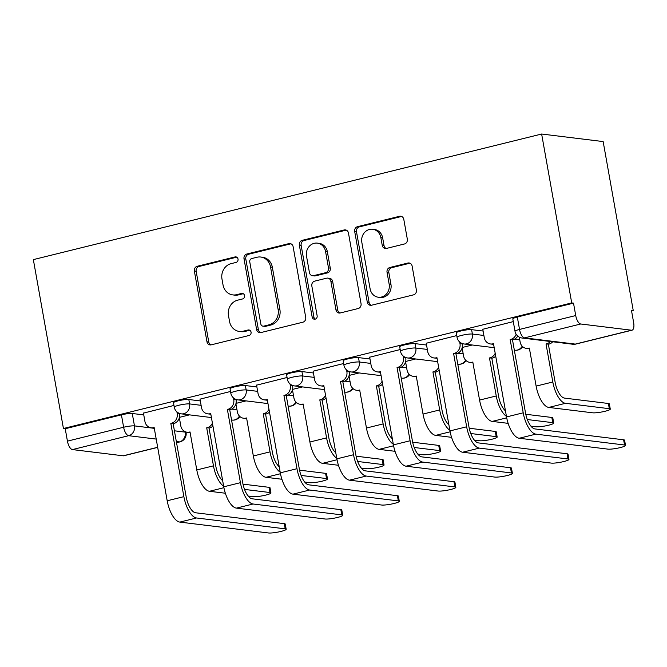 <?xml version="1.0" encoding="UTF-8"?>
<svg xmlns="http://www.w3.org/2000/svg" width="667" height="667" viewBox="0 0 667 667"><rect width="100%" height="100%" fill="white"/><g stroke="black" fill="none" stroke-linecap="round" stroke-linejoin="round"><path stroke-width="1" d="M238.019 259.063A2.818 2.535 -83 0 0 235.042 256.928L197.232 266.275A4.035 3.618 -83 0 0 194.372 271.077L206.97 341.796A4.035 3.618 -83 0 0 210.038 344.914A4.035 3.618 -83 0 0 211.222 344.839L249.033 335.501A2.818 2.535 -83 0 0 248.891 329.948A2.818 2.535 -83 0 0 248.057 329.998L243.163 331.207A12.898 11.589 -83 0 1 239.353 331.441A12.898 11.589 -83 0 1 229.54 321.452L228.489 315.558A12.898 11.589 -83 0 1 237.635 300.175L242.53 298.966A2.818 2.535 -83 0 0 242.379 293.413A2.818 2.535 -83 0 0 241.546 293.463L236.652 294.672A12.898 11.589 -83 0 1 232.85 294.906A12.898 11.589 -83 0 1 223.028 284.917L221.978 279.023A12.898 11.589 -83 0 1 231.124 263.64L236.018 262.431A2.818 2.535 -83 0 0 238.019 259.063M404.469 243.98A4.035 3.618 -83 0 0 407.329 239.178L403.793 219.335A4.035 3.618 -83 0 0 400.725 216.216A4.035 3.618 -83 0 0 399.533 216.291L357.545 226.663A4.035 3.618 -83 0 0 354.686 231.474L367.284 302.184A4.035 3.618 -83 0 0 370.352 305.303A4.035 3.618 -83 0 0 371.544 305.228L413.532 294.856A4.035 3.618 -83 0 0 416.391 290.045L412.123 266.083A4.035 3.618 -83 0 0 409.054 262.965A4.035 3.618 -83 0 0 407.862 263.04L389.895 267.475A4.035 3.618 -83 0 0 387.035 272.286L389.153 284.167A10.78 9.688 -83 0 1 378.322 297.224A10.78 9.688 -83 0 1 370.11 288.869L361.822 242.321A10.78 9.688 -83 0 1 372.653 229.265A10.78 9.688 -83 0 1 380.857 237.619L382.241 245.373A4.035 3.618 -83 0 0 385.309 248.499A4.035 3.618 -83 0 0 386.501 248.424L404.469 243.98M541.637 134.025L571.719 302.918L63.432 428.506L33.35 259.613L541.637 134.025L603.151 141.571L633.233 310.463L631.557 310.88M293.121 246.682A4.035 3.618 -83 0 0 290.053 243.563A4.035 3.618 -83 0 0 288.861 243.63L246.873 254.01A4.035 3.618 -83 0 0 244.014 258.813L256.612 329.523A4.035 3.618 -83 0 0 259.68 332.65A4.035 3.618 -83 0 0 260.872 332.575L302.86 322.203A4.035 3.618 -83 0 0 305.719 317.392L293.121 246.682M302.209 240.337L344.197 229.957A4.035 3.618 -83 0 1 345.389 229.89A4.035 3.618 -83 0 1 348.457 233.008L361.055 303.718A4.035 3.618 -83 0 1 358.196 308.529L340.228 312.965A4.035 3.618 -83 0 1 339.036 313.04A4.035 3.618 -83 0 1 335.968 309.922L330.857 281.241A4.035 3.618 -83 0 0 327.789 278.122A4.035 3.618 -83 0 0 326.597 278.189L314.682 281.14A4.035 3.618 -83 0 0 311.822 285.943L317.142 315.799A2.818 2.535 -83 0 1 312.156 317.033L299.35 245.139A4.035 3.618 -83 0 1 302.209 240.337L304.002 240.554L345.998 230.182L344.197 229.957M571.719 302.918L573.512 303.143L575.721 315.549A8.212 3.418 76.1 0 0 580.732 323.995L631.491 330.215A8.212 3.418 76.1 0 0 632.033 330.182A8.212 3.418 76.1 0 0 633.65 322.653L631.441 310.247L633.233 310.463M63.432 428.506L65.224 428.731L121.419 414.841A8.212 1.167 -10.1 0 1 132.258 413.49L143.764 414.899M178.814 419.201L179.631 419.301M156.203 439.078L128.648 435.693L72.453 449.583L123.203 455.803L157.67 447.29M72.453 449.583A8.212 3.418 -103.9 0 1 67.434 441.137L123.628 427.247A8.212 1.167 -10.1 0 1 134.467 425.896L154.294 428.331M65.224 428.731L67.434 441.137M157.687 447.39L123.754 455.769A8.212 3.418 -103.9 0 1 123.203 455.803M230.515 391.471L200 399.149M287.068 377.497L256.553 385.176M343.63 363.523L313.115 371.202M400.183 349.55L369.668 357.229M456.745 335.576L426.23 343.247M513.298 321.602L482.783 329.273M471.602 329.648L472.386 334.05A8.212 1.167 -10.1 0 0 463.19 335.026A8.212 1.167 -10.1 0 0 457.045 337.285L456.261 332.883A8.212 1.167 169.9 0 1 462.406 330.624A8.212 1.167 169.9 0 1 471.602 329.648L483.1 331.057M415.041 343.622L415.824 348.024A8.212 1.167 -10.1 0 0 406.637 348.999A8.212 1.167 -10.1 0 0 400.492 351.259L399.708 346.857A8.212 1.167 169.9 0 1 405.853 344.597A8.212 1.167 169.9 0 1 415.041 343.622L426.547 345.031M461.597 349.333L462.414 349.433M358.487 357.595L359.271 361.998A8.212 1.167 -10.1 0 0 350.075 362.973A8.212 1.167 -10.1 0 0 343.93 365.233L343.146 360.83A8.212 1.167 169.9 0 1 349.291 358.571A8.212 1.167 169.9 0 1 358.487 357.595L369.985 359.004M405.036 363.307L405.853 363.407M301.926 371.569L302.71 375.971A8.212 1.167 -10.1 0 0 293.522 376.947A8.212 1.167 -10.1 0 0 287.377 379.206L286.593 374.804A8.212 1.167 169.9 0 1 292.738 372.545A8.212 1.167 169.9 0 1 301.926 371.569L313.432 372.978M348.482 377.28L349.3 377.38M245.373 385.543L246.156 389.945A8.212 1.167 -10.1 0 0 236.968 390.92A8.212 1.167 -10.1 0 0 230.815 393.18L230.032 388.778A8.212 1.167 169.9 0 1 236.176 386.518A8.212 1.167 169.9 0 1 245.373 385.543L256.87 386.952M291.921 391.254L292.746 391.354M188.819 399.516L189.603 403.919A8.212 1.167 -10.1 0 0 180.407 404.894A8.212 1.167 -10.1 0 0 174.262 407.153L173.478 402.751A8.212 1.167 169.9 0 1 179.623 400.492A8.212 1.167 169.9 0 1 188.819 399.516L200.317 400.925M235.368 405.228L236.185 405.328M173.962 405.444L143.447 413.123M189.503 414.866L179.44 417.35M573.512 303.143L517.317 317.025A8.212 1.167 169.9 0 0 512.815 318.909L515.024 331.316A8.212 1.167 -10.1 0 1 519.526 329.431L575.721 315.549M246.056 400.892L236.001 403.377M302.61 386.918L292.555 389.403M359.171 372.945L349.116 375.429M415.724 358.971L405.669 361.456M472.286 344.997L462.223 347.482M232.85 294.906L234.642 295.131A12.898 11.589 -83 0 0 238.452 294.897L236.652 294.672M243.255 293.705L238.452 294.897M239.353 331.441L241.146 331.666A12.898 11.589 -83 0 0 244.956 331.432L243.163 331.207M249.758 330.24L244.956 331.432M236.743 257.17L199.024 266.492A4.035 3.618 -83 0 0 196.165 271.302L208.763 342.013A4.035 3.618 -83 0 0 210.947 344.897M290.937 243.797A4.035 3.618 -83 0 0 290.654 243.855L248.666 254.227A4.035 3.618 -83 0 0 245.806 259.038L258.404 329.748A4.035 3.618 -83 0 0 260.589 332.633M251.767 258.538A2.818 2.535 -83 0 0 249.766 261.906L260.822 323.979A2.818 2.535 -83 0 0 263.807 326.113L268.959 324.837A12.898 11.589 -83 0 0 278.114 309.446L270.552 267.025A12.898 11.589 -83 0 0 260.739 257.028A12.898 11.589 -83 0 0 256.928 257.262L251.767 258.538M262.973 326.163L264.766 326.38A2.818 2.535 -83 0 0 265.599 326.33L263.807 326.113M260.739 257.028L262.531 257.254A12.898 11.589 -83 0 1 272.344 267.242L279.907 309.671A12.898 11.589 -83 0 1 270.76 325.054L265.599 326.33M327.789 278.122L329.581 278.339A4.035 3.618 -83 0 1 332.65 281.466L337.76 310.138A4.035 3.618 -83 0 0 339.945 313.023M304.002 240.554A4.035 3.618 -83 0 0 301.142 245.364L313.949 317.25A2.818 2.535 -83 0 0 315.224 319.143M325.554 251.484A10.78 9.688 -83 0 0 317.35 243.13A10.78 9.688 -83 0 0 306.52 256.186L309.438 272.586A4.035 3.618 -83 0 0 312.506 275.713A4.035 3.618 -83 0 0 313.698 275.638L325.621 272.695A4.035 3.618 -83 0 0 328.481 267.884L325.554 251.484L327.347 251.701A10.78 9.688 -83 0 0 319.143 243.355L317.35 243.13M312.506 275.713L314.299 275.93A4.035 3.618 -83 0 0 315.491 275.855L313.698 275.638M327.347 251.701L330.273 268.109A4.035 3.618 -83 0 1 327.414 272.911L315.491 275.855M372.653 229.265L374.445 229.481A10.78 9.688 -83 0 1 382.65 237.836L384.034 245.598A4.035 3.618 -83 0 0 386.218 248.483M378.322 297.224L380.115 297.44A10.78 9.688 -83 0 0 390.945 284.384L389.153 284.167M409.938 263.198A4.035 3.618 -83 0 0 409.655 263.257L391.687 267.692A4.035 3.618 -83 0 0 388.828 272.503L390.945 284.384M401.609 216.45A4.035 3.618 -83 0 0 401.334 216.508L359.338 226.88A4.035 3.618 -83 0 0 356.478 231.691L369.076 302.401A4.035 3.618 -83 0 0 371.261 305.286M248.141 496.023L253.293 496.657A9.446 1.342 169.9 0 0 263.865 495.531A9.446 1.342 169.9 0 0 270.935 492.938A9.446 1.342 169.9 0 0 269.977 492.529L269.043 487.327A9.446 1.342 -10.1 0 1 270.01 487.735L270.935 492.938M179.348 417.725L180.799 425.854A8.212 7.379 -83 0 0 187.052 432.216A8.212 7.379 -83 0 0 189.47 432.066L190.02 431.933L196.79 469.952A20.744 8.629 76.1 0 0 209.446 491.279L225.346 493.23M212.931 426.063A8.212 7.379 97 0 1 209.571 427.964L206.695 427.814L213.465 465.833A20.744 8.629 76.1 0 0 223.637 486.168M206.695 427.814L207.237 427.68A8.212 7.379 -83 0 0 212.414 423.161M222.67 480.707A15.399 6.412 -103.9 0 1 215.8 466.116L209.029 428.097M190.128 432.549A8.212 7.379 97 0 1 189.378 432.499L187.052 432.216M269.043 487.327L242.988 484.134M244.531 489.411L269.977 492.529M143.422 412.99L144.931 421.461A8.212 7.379 -83 0 0 151.176 427.822A8.212 7.379 -83 0 0 153.602 427.672L154.152 427.539L167.192 500.775A20.744 8.629 76.1 0 0 179.848 522.094L268.534 532.975A9.446 1.342 169.9 0 0 279.106 531.849A9.446 1.342 169.9 0 0 286.176 529.256A9.446 1.342 169.9 0 0 285.218 528.848L284.284 523.645A9.446 1.342 -10.1 0 1 285.251 524.054L286.176 529.256M179.456 413.398L179.523 413.773A8.212 7.379 97 0 1 173.703 423.57L170.827 423.412L183.875 496.657A20.744 8.629 76.1 0 0 196.532 517.976L285.218 528.848M284.284 523.645L195.598 512.773A15.399 6.412 -103.9 0 1 186.201 496.94L173.153 423.703M154.26 428.156A8.212 7.379 97 0 1 153.51 428.106L151.176 427.822M170.827 423.412L171.369 423.278A8.212 7.379 -83 0 0 177.197 413.482L179.523 413.773M176.905 411.864L177.197 413.482M304.694 482.049L309.855 482.683A9.446 1.342 169.9 0 0 320.427 481.557A9.446 1.342 169.9 0 0 327.489 478.964A9.446 1.342 169.9 0 0 326.53 478.556L325.604 473.353A9.446 1.342 -10.1 0 1 326.563 473.762L327.489 478.964M235.91 403.752L237.352 411.881A8.212 7.379 -83 0 0 243.605 418.242A8.212 7.379 -83 0 0 246.031 418.092L246.573 417.959L253.343 455.978A20.744 8.629 76.1 0 0 266 477.305L281.899 479.248M269.493 412.089A8.212 7.379 97 0 1 266.125 413.99L263.248 413.84L270.027 451.859A20.744 8.629 76.1 0 0 280.198 472.194M263.248 413.84L263.798 413.707A8.212 7.379 -83 0 0 268.976 409.188M279.223 466.733A15.399 6.412 -103.9 0 1 272.353 452.143L265.583 414.124M246.682 418.576A8.212 7.379 97 0 1 245.94 418.526L243.605 418.242M325.604 473.353L299.541 470.16M301.084 475.438L326.53 478.556M361.247 468.076L366.408 468.701A9.446 1.342 169.9 0 0 376.98 467.584A9.446 1.342 169.9 0 0 384.05 464.991A9.446 1.342 169.9 0 0 383.083 464.582L382.158 459.38A9.446 1.342 -10.1 0 1 383.125 459.788L384.05 464.991M292.463 389.778L293.914 397.907A8.212 7.379 -83 0 0 300.158 404.269A8.212 7.379 -83 0 0 302.585 404.119L303.126 403.985L309.905 442.004A20.744 8.629 76.1 0 0 322.561 463.332L338.461 465.274M326.046 398.116A8.212 7.379 97 0 1 322.686 400.017L319.81 399.867L326.58 437.886A20.744 8.629 76.1 0 0 336.752 458.221M319.81 399.867L320.352 399.733A8.212 7.379 -83 0 0 325.529 395.214M335.776 452.76A15.399 6.412 -103.9 0 1 328.914 438.169L322.136 400.15M303.243 404.602A8.212 7.379 97 0 1 302.493 404.552L300.158 404.269M382.158 459.38L356.103 456.186M357.645 461.464L383.083 464.582M199.975 399.016L201.484 407.487A8.212 7.379 -83 0 0 207.737 413.848A8.212 7.379 -83 0 0 210.163 413.698L210.705 413.565L223.753 486.802A20.744 8.629 76.1 0 0 236.41 508.121L325.096 519.001A9.446 1.342 169.9 0 0 335.668 517.875A9.446 1.342 169.9 0 0 342.73 515.283A9.446 1.342 169.9 0 0 341.771 514.874L340.845 509.671A9.446 1.342 -10.1 0 1 341.804 510.08L342.73 515.283M236.018 399.425L236.085 399.8A8.212 7.379 97 0 1 230.257 409.596L227.38 409.438L240.428 482.683A20.744 8.629 76.1 0 0 253.085 504.002L341.771 514.874M340.845 509.671L252.159 498.799A15.399 6.412 -103.9 0 1 242.763 482.966L229.715 409.73M210.814 414.182A8.212 7.379 97 0 1 210.063 414.132L207.737 413.848M227.38 409.438L227.922 409.305A8.212 7.379 -83 0 0 233.75 399.508L236.085 399.8M233.458 397.891L233.75 399.508M256.537 385.042L258.037 393.505A8.212 7.379 -83 0 0 264.29 399.867A8.212 7.379 -83 0 0 266.717 399.725L267.259 399.591L280.307 472.828A20.744 8.629 76.1 0 0 292.963 494.147L381.649 505.027A9.446 1.342 169.9 0 0 392.221 503.902A9.446 1.342 169.9 0 0 399.291 501.309A9.446 1.342 169.9 0 0 398.324 500.9L397.399 495.698A9.446 1.342 -10.1 0 1 398.366 496.106L399.291 501.309M292.571 385.451L292.638 385.826A8.212 7.379 97 0 1 286.81 395.614L283.942 395.464L296.982 468.709A20.744 8.629 76.1 0 0 309.638 490.028L398.324 500.9M397.399 495.698L308.713 484.826A15.399 6.412 -103.9 0 1 299.316 468.993L286.268 395.756M267.375 400.208A8.212 7.379 97 0 1 266.625 400.158L264.29 399.867M283.942 395.464L284.484 395.331A8.212 7.379 -83 0 0 290.303 385.534L292.638 385.826M290.02 383.917L290.303 385.534M417.809 454.102L422.97 454.727A9.446 1.342 169.9 0 0 433.542 453.61A9.446 1.342 169.9 0 0 440.604 451.017A9.446 1.342 169.9 0 0 439.645 450.609L438.719 445.406A9.446 1.342 -10.1 0 1 439.678 445.814L440.604 451.017M349.016 375.804L350.467 383.934A8.212 7.379 -83 0 0 356.72 390.295A8.212 7.379 -83 0 0 359.146 390.145L359.688 390.012L366.458 428.031A20.744 8.629 76.1 0 0 379.114 449.358L395.014 451.301M382.6 384.142A8.212 7.379 97 0 1 379.24 386.043L376.363 385.893L383.133 423.912A20.744 8.629 76.1 0 0 393.305 444.247M376.363 385.893L376.905 385.759A8.212 7.379 -83 0 0 382.083 381.241M392.338 438.786A15.399 6.412 -103.9 0 1 385.468 424.195L378.698 386.176M359.796 390.629A8.212 7.379 97 0 1 359.046 390.579L356.72 390.295M438.719 445.406L412.656 442.213M414.199 447.49L439.645 450.609M474.362 440.128L479.523 440.754A9.446 1.342 169.9 0 0 490.095 439.636A9.446 1.342 169.9 0 0 497.165 437.043A9.446 1.342 169.9 0 0 496.198 436.635L495.273 431.432A9.446 1.342 -10.1 0 1 496.231 431.841L497.165 437.043M405.578 361.831L407.02 369.96A8.212 7.379 -83 0 0 413.273 376.321A8.212 7.379 -83 0 0 415.699 376.171L416.241 376.038L423.02 414.057A20.744 8.629 76.1 0 0 435.676 435.376L451.576 437.327M439.161 370.168A8.212 7.379 97 0 1 435.793 372.069L432.925 371.919L439.695 409.938A20.744 8.629 76.1 0 0 449.866 430.273M432.925 371.919L433.467 371.786A8.212 7.379 -83 0 0 438.644 367.267M448.891 424.812A15.399 6.412 -103.9 0 1 442.021 410.222L435.251 372.203M416.35 376.655A8.212 7.379 97 0 1 415.608 376.605L413.273 376.321M495.273 431.432L469.209 428.239M470.752 433.517L496.198 436.635M530.924 426.146L536.076 426.78A9.446 1.342 169.9 0 0 546.648 425.663A9.446 1.342 169.9 0 0 553.718 423.07A9.446 1.342 169.9 0 0 552.76 422.661L551.826 417.459A9.446 1.342 -10.1 0 1 552.793 417.859L553.718 423.07M462.131 347.857L463.582 355.986A8.212 7.379 -83 0 0 469.835 362.348A8.212 7.379 -83 0 0 472.253 362.198L472.803 362.064L479.573 400.083A20.744 8.629 76.1 0 0 492.229 421.402L508.129 423.353M495.714 356.195A8.212 7.379 97 0 1 492.354 358.096L489.478 357.946L496.248 395.965A20.744 8.629 76.1 0 0 506.42 416.3M489.478 357.946L490.02 357.812A8.212 7.379 -83 0 0 495.197 353.293M505.444 410.839A15.399 6.412 -103.9 0 1 498.582 396.248L491.812 358.229M472.911 362.681A8.212 7.379 97 0 1 472.161 362.631L469.835 362.348M551.826 417.459L525.771 414.265M527.314 419.543L552.76 422.661M313.09 371.069L314.599 379.531A8.212 7.379 -83 0 0 320.852 385.893A8.212 7.379 -83 0 0 323.278 385.751L323.82 385.609L336.868 458.854A20.744 8.629 76.1 0 0 349.525 480.173L438.211 491.054A9.446 1.342 169.9 0 0 448.783 489.928A9.446 1.342 169.9 0 0 455.844 487.335A9.446 1.342 169.9 0 0 454.886 486.927L453.96 481.724A9.446 1.342 -10.1 0 1 454.919 482.133L455.844 487.335M349.133 371.477L349.2 371.844A8.212 7.379 97 0 1 343.372 381.641L340.495 381.491L353.543 454.736A20.744 8.629 76.1 0 0 366.2 476.055L454.886 486.927M453.96 481.724L365.274 470.852A15.399 6.412 -103.9 0 1 355.87 455.019L342.83 381.782M323.929 386.235A8.212 7.379 97 0 1 323.178 386.185L320.852 385.893M340.495 381.491L341.037 381.357A8.212 7.379 -83 0 0 346.865 371.561L349.2 371.844M346.573 369.943L346.865 371.561M369.643 357.095L371.152 365.558A8.212 7.379 -83 0 0 377.405 371.919A8.212 7.379 -83 0 0 379.831 371.777L380.373 371.636L393.422 444.881A20.744 8.629 76.1 0 0 406.078 466.2L494.764 477.072A9.446 1.342 169.9 0 0 505.336 475.955A9.446 1.342 169.9 0 0 512.406 473.362A9.446 1.342 169.9 0 0 511.439 472.953L510.513 467.75A9.446 1.342 -10.1 0 1 511.472 468.159L512.406 473.362M405.686 357.504L405.753 357.871A8.212 7.379 97 0 1 399.925 367.667L397.048 367.517L410.097 440.762A20.744 8.629 76.1 0 0 422.753 462.081L511.439 472.953M510.513 467.75L421.827 456.878A15.399 6.412 -103.9 0 1 412.431 441.045L399.383 367.8M380.482 372.261A8.212 7.379 97 0 1 379.74 372.211L377.405 371.919M397.048 367.517L397.599 367.384A8.212 7.379 -83 0 0 403.418 357.587L405.753 357.871M403.135 355.97L403.418 357.587M426.205 343.121L427.714 351.584A8.212 7.379 -83 0 0 433.959 357.946A8.212 7.379 -83 0 0 436.385 357.795L436.935 357.662L449.975 430.907A20.744 8.629 76.1 0 0 462.631 452.226L551.317 463.098A9.446 1.342 169.9 0 0 561.889 461.981A9.446 1.342 169.9 0 0 568.959 459.388A9.446 1.342 169.9 0 0 568.001 458.979L567.067 453.777A9.446 1.342 -10.1 0 1 568.034 454.185L568.959 459.388M462.239 343.53L462.306 343.897A8.212 7.379 97 0 1 456.486 353.693L453.61 353.543L466.658 426.788A20.744 8.629 76.1 0 0 479.315 448.107L568.001 458.979M567.067 453.777L478.381 442.905A15.399 6.412 -103.9 0 1 468.984 427.072L455.936 353.827M437.043 358.279A8.212 7.379 97 0 1 436.293 358.237L433.959 357.946M453.61 353.543L454.152 353.41A8.212 7.379 -83 0 0 459.98 343.613L462.306 343.897M459.688 341.996L459.98 343.613M519.268 337.127L520.135 342.013A8.212 7.379 -83 0 0 526.388 348.374A8.212 7.379 -83 0 0 528.814 348.224L529.356 348.091L536.126 386.11A20.744 8.629 76.1 0 0 548.783 407.429L592.638 412.806A9.446 1.342 169.9 0 0 603.21 411.689A9.446 1.342 169.9 0 0 610.272 409.088A9.446 1.342 169.9 0 0 609.313 408.688L608.387 403.485A9.446 1.342 -10.1 0 1 609.346 403.885L610.272 409.088M552.701 341.771A8.212 7.379 97 0 1 548.908 344.122L546.031 343.972L552.81 381.991A20.744 8.629 76.1 0 0 565.466 403.31L609.313 408.688M546.031 343.972L546.581 343.83A8.212 7.379 -83 0 0 550.367 341.487M608.387 403.485L564.54 398.107A15.399 6.412 -103.9 0 1 555.136 382.274L548.366 344.255M529.465 348.708A8.212 7.379 97 0 1 528.723 348.658L526.388 348.374M482.758 329.148L484.267 337.61A8.212 7.379 -83 0 0 490.52 343.972A8.212 7.379 -83 0 0 492.946 343.822L493.488 343.688L506.536 416.933A20.744 8.629 76.1 0 0 519.193 438.252L607.879 449.124A9.446 1.342 169.9 0 0 618.451 448.007A9.446 1.342 169.9 0 0 625.513 445.414A9.446 1.342 169.9 0 0 624.554 445.006L623.628 439.803A9.446 1.342 -10.1 0 1 624.587 440.212L625.513 445.414M517.759 336.101A8.212 7.379 97 0 1 513.04 339.72L510.163 339.57L523.211 412.806A20.744 8.629 76.1 0 0 535.868 434.134L624.554 445.006M623.628 439.803L534.942 428.931A15.399 6.412 -103.9 0 1 525.546 413.098L512.498 339.853M493.597 344.305A8.212 7.379 97 0 1 492.846 344.264L490.52 343.972M510.163 339.57L510.705 339.436A8.212 7.379 -83 0 0 516.158 334.242M236.668 257.128L235.042 256.928M249.683 330.198L248.057 329.998M243.18 293.663L241.546 293.463M580.732 323.995L524.537 337.877L575.296 344.097L631.491 330.215M132.258 413.49L134.467 425.896A8.212 7.379 -83 0 1 128.648 435.693A8.212 3.418 -103.9 0 1 123.628 427.247L121.419 414.841M174.42 430.799L185.226 432.124A8.212 1.167 -10.1 0 1 186.06 432.474L185.976 431.991M185.151 431.691L185.226 432.124A8.212 7.379 -83 0 1 179.398 441.921L176.338 441.546M176.53 442.63L179.398 441.921A8.212 3.418 76.1 0 0 179.94 441.887A8.212 8.212 0 0 0 186.06 432.474M457.045 337.285A8.212 8.212 0 0 0 464.132 343.997A8.212 7.379 97 0 0 466.558 343.847A8.212 7.379 97 0 0 472.386 334.05L483.883 335.459M514.449 339.211L519.751 339.862M400.492 351.259A8.212 8.212 0 0 0 407.579 357.971A8.212 7.379 97 0 0 410.005 357.82A8.212 7.379 97 0 0 415.824 348.024L427.33 349.433M457.896 353.185L463.198 353.835M343.93 365.233A8.212 8.212 0 0 0 351.017 371.944A8.212 7.379 97 0 0 353.443 371.794A8.212 7.379 97 0 0 359.271 361.998L370.769 363.407M401.334 367.158L406.637 367.809M287.377 379.206A8.212 8.212 0 0 0 294.464 385.918A8.212 7.379 97 0 0 296.89 385.768A8.212 7.379 97 0 0 302.71 375.971L314.215 377.38M344.781 381.132L350.083 381.782M230.815 393.18A8.212 8.212 0 0 0 237.902 399.892A8.212 7.379 97 0 0 240.328 399.741A8.212 7.379 97 0 0 246.156 389.945L257.654 391.354M288.219 395.106L293.53 395.756M174.262 407.153A8.212 8.212 0 0 0 181.349 413.865A8.212 7.379 97 0 0 183.775 413.715A8.212 7.379 97 0 0 189.603 403.919L201.1 405.328M231.666 409.079L236.968 409.73M239.395 416.058A8.212 7.379 97 0 1 234.534 419.943A8.212 7.379 -83 0 1 232.108 420.085A8.212 8.212 0 0 0 239.903 416.55M295.948 402.084A8.212 7.379 97 0 1 291.087 405.97A8.212 7.379 -83 0 1 288.661 406.111A8.212 8.212 0 0 0 296.456 402.576M352.51 388.111A8.212 7.379 97 0 1 347.64 391.988A8.212 7.379 -83 0 1 345.214 392.138A8.212 8.212 0 0 0 353.01 388.603M409.063 374.137A8.212 7.379 97 0 1 404.202 378.014A8.212 7.379 -83 0 1 401.776 378.164A8.212 8.212 0 0 0 409.571 374.629M465.624 360.163A8.212 7.379 97 0 1 460.755 364.04A8.212 7.379 -83 0 1 458.329 364.19A8.212 8.212 0 0 0 466.125 360.655M522.178 346.181A8.212 7.379 97 0 1 517.309 350.067A8.212 7.379 -83 0 1 514.891 350.217A8.212 8.212 0 0 0 522.686 346.682M517.317 317.025L519.526 329.431A8.212 3.418 -103.9 0 0 524.537 337.877A8.212 7.379 97 0 1 522.111 338.027L572.87 344.247A8.212 8.212 0 0 0 575.838 344.072L632.033 330.182M575.838 344.072A8.212 3.418 76.1 0 1 575.296 344.097A8.212 7.379 97 0 1 572.87 344.247M208.763 342.013L206.97 341.796M196.165 271.302L194.372 271.077M199.024 266.492L197.232 266.275M258.404 329.748L256.612 329.523M245.806 259.038L244.014 258.813M248.666 254.227L246.873 254.01M290.654 243.855L288.861 243.63M270.76 325.054L268.959 324.837M279.907 309.671L278.114 309.446M272.344 267.242L270.552 267.025M337.76 310.138L335.968 309.922M332.65 281.466L330.857 281.241M313.949 317.25L312.156 317.033M301.142 245.364L299.35 245.139M327.414 272.911L325.621 272.695M330.273 268.109L328.481 267.884M384.034 245.598L382.241 245.373M382.65 237.836L380.857 237.619M388.828 272.503L387.035 272.286M391.687 267.692L389.895 267.475M409.655 263.257L407.862 263.04M369.076 302.401L367.284 302.184M356.478 231.691L354.686 231.474M359.338 226.88L357.545 226.663M401.334 216.508L399.533 216.291M190.053 432.141L189.47 432.066M196.79 469.952L213.465 465.833M209.571 427.964L207.237 427.68M209.446 491.279L223.92 487.702M153.602 427.672L154.185 427.739M183.875 496.657L167.192 500.775M171.369 423.278L173.703 423.57M196.532 517.976L179.848 522.094M246.607 418.167L246.031 418.092M253.343 455.978L270.027 451.859M266.125 413.99L263.798 413.707M266 477.305L280.474 473.728M303.168 404.194L302.585 404.119M309.905 442.004L326.58 437.886M322.686 400.017L320.352 399.733M322.561 463.332L337.035 459.755M210.163 413.698L210.739 413.765M240.428 482.683L223.753 486.802M227.922 409.305L230.257 409.596M253.085 504.002L236.41 508.121M266.717 399.725L267.3 399.791M296.982 468.709L280.307 472.828M284.484 395.331L286.81 395.614M309.638 490.028L292.963 494.147M359.721 390.22L359.146 390.145M366.458 428.031L383.133 423.912M379.24 386.043L376.905 385.759M379.114 449.358L393.588 445.781M416.283 376.246L415.699 376.171M423.02 414.057L439.695 409.938M435.793 372.069L433.467 371.786M435.676 435.376L450.15 431.807M472.836 362.273L472.253 362.198M479.573 400.083L496.248 395.965M492.354 358.096L490.02 357.812M492.229 421.402L506.703 417.834M323.278 385.751L323.854 385.818M353.543 454.736L336.868 458.854M341.037 381.357L343.372 381.641M366.2 476.055L349.525 480.173M379.831 371.777L380.415 371.844M410.097 440.762L393.422 444.881M397.599 367.384L399.925 367.667M422.753 462.081L406.078 466.2M436.385 357.795L436.968 357.871M466.658 426.788L449.975 430.907M454.152 353.41L456.486 353.693M479.315 448.107L462.631 452.226M529.39 348.291L528.814 348.224M536.126 386.11L552.81 381.991M548.908 344.122L546.581 343.83M548.783 407.429L565.466 403.31M492.946 343.822L493.522 343.897M523.211 412.806L506.536 416.933M510.705 339.436L513.04 339.72M535.868 434.134L519.193 438.252M232.108 420.085L231.549 420.018M211.414 417.55L181.349 413.865M288.661 406.111L288.102 406.045M267.976 403.577L237.902 399.892M345.214 392.138L344.664 392.071M324.529 389.603L294.464 385.918M401.776 378.164L401.217 378.097M381.082 375.629L351.017 371.944M458.329 364.19L457.77 364.124M437.644 361.656L407.579 357.971M514.891 350.217L514.332 350.15M494.197 347.682L464.132 343.997M515.024 331.316A8.212 8.212 0 0 0 522.111 338.027M176.547 442.73L179.94 441.887"/></g></svg>
